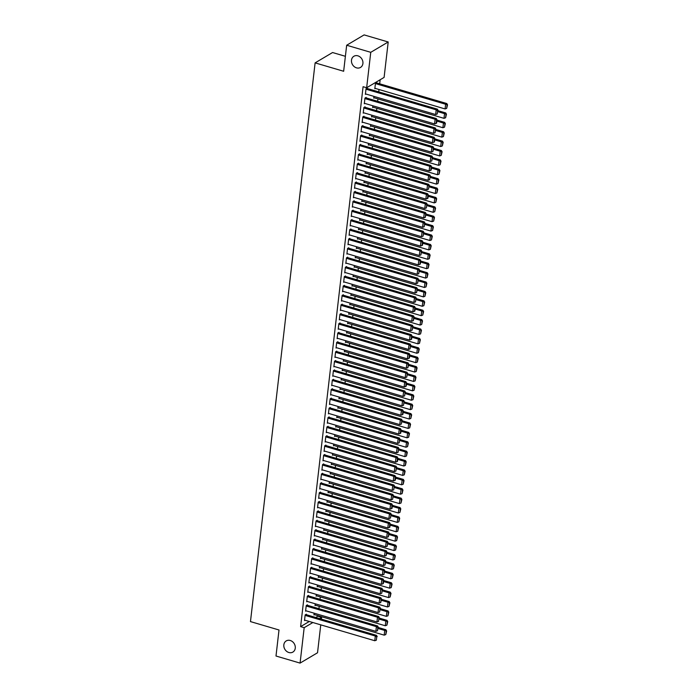 <?xml version="1.0" encoding="UTF-8"?>
<svg xmlns="http://www.w3.org/2000/svg" width="698" height="698" viewBox="0 0 698 698"><rect width="100%" height="100%" fill="white"/><g stroke="black" fill="none" stroke-linecap="round" stroke-linejoin="round"><path stroke-width="1.05" d="M290.246 640.485A6.491 5.462 59.4 0 1 295.132 645.903A6.491 5.462 59.4 0 1 292.863 652.089A6.491 5.462 59.4 0 1 288.859 652.508A6.491 5.462 59.4 0 1 283.973 647.09A6.491 5.462 59.4 0 1 286.241 640.912A6.491 5.462 59.4 0 1 290.246 640.485M357.891 55.831A6.491 5.462 59.4 0 1 362.777 61.25A6.491 5.462 59.4 0 1 360.508 67.427A6.491 5.462 59.4 0 1 356.504 67.854A6.491 5.462 59.4 0 1 351.618 62.436A6.491 5.462 59.4 0 1 353.886 56.259A6.491 5.462 59.4 0 1 357.891 55.831M315.95 617.538L318.131 615.715M318.942 608.7L319.213 606.318M320.024 599.303L320.303 596.921M321.115 589.906L321.394 587.524M322.206 580.509L322.476 578.136M323.287 571.112L323.567 568.739M324.378 561.716L324.649 559.342M325.469 552.319L325.739 549.945M326.551 542.922L326.83 540.549M327.641 533.525L327.912 531.152M328.723 524.128L329.002 521.755M329.814 514.731L330.093 512.358M330.904 505.335L331.175 502.961M331.986 495.938L332.265 493.565M333.077 486.55L333.347 484.168M334.159 477.153L334.438 474.771M335.249 467.756L335.529 465.374M336.34 458.359L336.611 455.977M337.422 448.962L337.701 446.58M338.513 439.566L338.783 437.184M339.594 430.169L339.874 427.787M340.685 420.772L340.964 418.39M341.776 411.375L342.046 408.993M342.858 401.978L343.137 399.596M343.948 392.581L344.219 390.199M345.039 383.185L345.309 380.803M346.121 373.788L346.4 371.406M347.211 364.391L347.482 362.009M348.293 354.994L348.572 352.612M349.384 345.597L349.654 343.215M350.475 336.2L350.745 333.819M351.556 326.804L351.836 324.422M352.647 317.407L352.918 315.025M353.729 308.01L354.008 305.628M354.82 298.613L355.099 296.231M355.91 289.216L356.181 286.834M356.992 279.819L357.271 277.438M358.083 270.423L358.353 268.041M359.165 261.026L359.444 258.653M360.255 251.629L360.534 249.256M361.346 242.232L361.616 239.859M362.428 232.835L362.707 230.462M363.518 223.439L363.789 221.065M364.6 214.042L364.88 211.668M365.691 204.645L365.97 202.272M366.782 195.248L367.052 192.875M367.863 185.851L368.143 183.478M368.954 176.454L369.225 174.081M370.045 167.066L370.315 164.684M371.127 157.669L371.406 155.288M372.217 148.273L372.488 145.891M373.299 138.876L373.578 136.494M374.39 129.479L374.669 127.097M375.48 120.082L375.751 117.7M376.562 110.685L376.841 108.303M377.653 101.289L377.923 98.907M378.735 91.892L379.014 89.51M379.677 83.804L380.14 79.755M318.061 616.282L321.63 617.337L321.42 619.143M320.757 624.858L317.529 652.761L300.079 663.1L304.18 627.677L312.861 622.529M345.388 56.302L332.562 52.533L315.112 62.872L250.469 621.595L279.008 629.989L275.998 656.015L300.079 663.1M315.112 62.872L343.652 71.266L346.67 45.239L364.12 34.9L388.201 41.985L384.101 77.408L366.651 87.747L370.751 52.324L388.201 41.985M315.566 605.245L315.016 605.576L315.226 603.796M307.364 605.297L307.417 604.826L306.239 605.524L305.584 611.16L306.134 610.837M317.738 586.451L317.197 586.782L317.398 585.003M309.537 586.503L309.589 586.032L308.411 586.73L307.757 592.366L308.307 592.044M319.92 567.666L319.37 567.989L319.571 566.209M311.709 567.71L311.77 567.238L310.584 567.936L309.938 573.573L310.479 573.25M322.092 548.872L321.542 549.195L321.752 547.415M313.891 548.916L313.943 548.445L312.765 549.143L312.111 554.779L312.66 554.456M324.265 530.079L323.715 530.401L323.924 528.622M316.063 530.122L316.115 529.651L314.938 530.349L314.283 535.994L314.833 535.663M326.437 511.285L325.887 511.608L326.097 509.828M318.236 511.329L318.288 510.857L317.11 511.555L316.456 517.201L317.005 516.869M328.618 492.491L328.069 492.814L328.269 491.034M320.408 492.535L320.461 492.064L319.283 492.762L318.637 498.407L319.178 498.075M330.791 473.698L330.241 474.021L330.451 472.241M322.581 473.741L322.642 473.27L321.464 473.977L320.81 479.613L321.359 479.282M332.963 454.904L332.414 455.227L332.623 453.447M324.762 454.948L324.814 454.477L323.636 455.183L322.982 460.82L323.532 460.497M335.136 436.11L334.586 436.433L334.796 434.653M326.934 436.154L326.987 435.692L325.809 436.39L325.155 442.026L325.704 441.703M337.309 417.317L336.768 417.64L336.968 415.86M329.107 417.36L329.159 416.898L327.981 417.596L327.327 423.232L327.877 422.909M339.49 398.523L338.94 398.846L339.141 397.075M331.28 398.575L331.341 398.104L330.154 398.802L329.508 404.439L330.049 404.116M341.662 379.729L341.113 380.052L341.322 378.281M333.461 379.782L333.513 379.311L332.335 380.009L331.681 385.645L332.231 385.322M343.835 360.936L343.285 361.259L343.495 359.487M335.633 360.988L335.686 360.517L334.508 361.215L333.853 366.851L334.403 366.529M346.007 342.142L345.458 342.465L345.667 340.694M337.806 342.195L337.858 341.723L336.68 342.421L336.026 348.058L336.576 347.735M348.18 323.349L347.639 323.68L347.84 321.9M339.978 323.401L340.031 322.93L338.853 323.628L338.207 329.264L338.748 328.941M350.361 304.555L349.811 304.886L350.012 303.106M342.151 304.607L342.212 304.136L341.025 304.834L340.38 310.47L340.929 310.148M352.534 285.761L351.984 286.093L352.193 284.313M344.332 285.814L344.384 285.342L343.207 286.04L342.552 291.677L343.102 291.354M354.706 266.968L354.156 267.299L354.366 265.519M346.505 267.02L346.557 266.549L345.379 267.247L344.725 272.883L345.274 272.56M356.879 248.183L356.338 248.505L356.538 246.726M348.677 248.226L348.73 247.755L347.552 248.453L346.897 254.089L347.447 253.767M359.06 229.389L358.51 229.712L358.711 227.932M350.85 229.433L350.911 228.961L349.724 229.659L349.079 235.296L349.619 234.973M361.232 210.595L360.683 210.918L360.892 209.138M353.031 210.639L353.083 210.168L351.905 210.866L351.251 216.511L351.801 216.179M363.405 191.802L362.855 192.125L363.065 190.345M355.203 191.845L355.256 191.374L354.078 192.072L353.424 197.717L353.973 197.386M365.578 173.008L365.028 173.331L365.237 171.551M357.376 173.052L357.428 172.581L356.25 173.279L355.596 178.924L356.146 178.592M367.75 154.214L367.209 154.537L367.41 152.757M359.549 154.258L359.601 153.787L358.423 154.494L357.769 160.13L358.318 159.798M369.931 135.421L369.382 135.744L369.582 133.964M361.721 135.464L361.782 135.002L360.596 135.7L359.95 141.336L360.491 141.013M372.104 116.627L371.554 116.95L371.764 115.17M363.902 116.671L363.955 116.208L362.777 116.906L362.122 122.543L362.672 122.22M374.276 97.833L373.727 98.156L373.936 96.385M366.075 97.877L366.127 97.415L364.949 98.113L364.295 103.749L364.845 103.426M366.651 87.747L363.082 86.7L300.611 626.63L309.293 621.482M367.157 88.489L367.218 88.018L366.04 88.716L365.386 94.352L365.935 94.029M376.597 82.896L376.65 82.425L375.472 83.123L374.817 88.759L375.367 88.437M364.984 107.274L365.037 106.811L363.859 107.509L363.213 113.146L363.754 112.823M373.194 107.23L372.645 107.553L372.845 105.773M362.812 126.068L362.864 125.605L361.686 126.303L361.032 131.939L361.581 131.617M371.013 126.024L370.464 126.347L370.673 124.567M360.639 144.861L360.692 144.39L359.514 145.097L358.859 150.733L359.409 150.41M368.841 144.818L368.291 145.14L368.5 143.36M358.467 163.655L358.519 163.184L357.341 163.882L356.687 169.527L357.236 169.195M366.668 163.611L366.118 163.934L366.328 162.154M356.285 182.448L356.346 181.977L355.16 182.675L354.514 188.32L355.055 187.989M364.496 182.405L363.946 182.728L364.147 180.948M354.113 201.242L354.165 200.771L352.987 201.469L352.333 207.114L352.883 206.782M362.314 201.198L361.773 201.521L361.974 199.741M351.94 220.036L351.993 219.565L350.815 220.263L350.16 225.899L350.71 225.576M360.142 219.992L359.592 220.315L359.802 218.535M349.768 238.829L349.82 238.358L348.642 239.056L347.988 244.693L348.538 244.37M357.969 238.786L357.42 239.109L357.629 237.329M347.587 257.623L347.648 257.152L346.47 257.85L345.815 263.486L346.365 263.163M355.797 257.579L355.247 257.902L355.457 256.122M345.414 276.417L345.466 275.946L344.289 276.644L343.643 282.28L344.184 281.957M353.624 276.364L353.075 276.696L353.275 274.916M343.241 295.21L343.294 294.739L342.116 295.437L341.462 301.074L342.011 300.751M351.443 295.158L350.902 295.49L351.103 293.71M341.069 314.004L341.121 313.533L339.943 314.231L339.289 319.867L339.839 319.544M349.27 313.952L348.721 314.283L348.93 312.503M338.896 332.798L338.949 332.327L337.771 333.025L337.117 338.661L337.666 338.338M347.098 332.745L346.548 333.068L346.758 331.297M336.715 351.591L336.776 351.12L335.59 351.818L334.944 357.455L335.485 357.132M344.925 351.539L344.376 351.862L344.576 350.091M334.543 370.385L334.595 369.914L333.417 370.612L332.763 376.248L333.312 375.925M342.744 370.333L342.203 370.655L342.404 368.884M332.37 389.179L332.423 388.707L331.245 389.405L330.59 395.042L331.14 394.719M340.572 389.126L340.022 389.449L340.231 387.678M330.198 407.964L330.25 407.501L329.072 408.199L328.418 413.835L328.967 413.513M338.399 407.92L337.849 408.243L338.059 406.472M328.016 426.757L328.077 426.295L326.9 426.993L326.245 432.629L326.795 432.306M336.227 426.714L335.677 427.036L335.886 425.257M325.844 445.551L325.896 445.088L324.718 445.786L324.073 451.423L324.614 451.1M334.054 445.507L333.504 445.83L333.705 444.05M323.671 464.345L323.724 463.873L322.546 464.58L321.891 470.216L322.441 469.894M331.873 464.301L331.332 464.624L331.533 462.844M321.499 483.138L321.551 482.667L320.373 483.365L319.719 489.01L320.269 488.679M329.7 483.095L329.151 483.417L329.36 481.637M319.326 501.932L319.379 501.461L318.201 502.159L317.546 507.804L318.096 507.472M327.528 501.888L326.978 502.211L327.188 500.431M317.145 520.725L317.206 520.254L316.019 520.952L315.374 526.597L315.924 526.266M325.355 520.682L324.806 521.005L325.006 519.225M314.973 539.519L315.025 539.048L313.847 539.746L313.193 545.382L313.742 545.059M323.174 539.475L322.633 539.798L322.834 538.018M312.8 558.313L312.852 557.842L311.674 558.54L311.02 564.176L311.57 563.853M321.001 558.269L320.452 558.592L320.661 556.812M310.627 577.106L310.68 576.635L309.502 577.333L308.848 582.97L309.397 582.647M318.829 577.063L318.279 577.386L318.489 575.606M308.455 595.9L308.507 595.429L307.329 596.127L306.675 601.763L307.225 601.44M316.656 595.848L316.107 596.179L316.316 594.399M306.274 614.694L306.335 614.223L305.148 614.921L304.502 620.557L305.043 620.234M314.484 614.641L313.934 614.973L314.135 613.193M319.518 618.585L321.63 617.337M346.67 45.239L370.751 52.324M300.611 626.63L304.18 627.677M365.979 89.187L436.198 109.83L437.376 109.132L366.668 88.341M365.438 93.881L435.657 114.533L436.198 109.83L437.629 110.668L437.245 113.957L437.629 110.668M437.376 109.132L438.1 110.389M437.245 113.957L435.657 114.533M375.411 83.594L445.629 104.246L445.088 108.94L374.87 88.288M447.06 105.084L446.676 108.373L447.531 104.805L445.629 104.246L446.807 103.548L376.1 82.748M445.088 108.94L446.676 108.373M447.531 104.805L446.807 103.548M364.897 98.584L435.107 119.227L436.285 118.529L365.578 97.737M364.347 103.278L434.566 123.93L435.107 119.227L436.538 120.065L436.163 123.354L436.634 123.075L437.009 119.786L436.538 120.065M436.285 118.529L437.009 119.786M436.163 123.354L434.566 123.93M363.806 107.981L434.025 128.624L435.203 127.926L364.496 107.134M363.265 112.675L433.475 133.327L434.025 128.624L435.456 129.462L435.072 132.751L435.456 129.462M435.203 127.926L435.927 129.182M435.072 132.751L433.475 133.327M437.951 111.697L444.539 113.643L443.998 118.337L373.788 97.685M445.97 114.481L445.594 117.761L446.45 114.202L444.539 113.643L445.725 112.945L438.065 110.694M443.998 118.337L445.594 117.761M446.45 114.202L445.725 112.945M436.861 121.094L443.457 123.04L442.907 127.734L372.697 107.082M444.888 123.878L444.504 127.158L445.359 123.59L443.457 123.04L444.635 122.342L436.974 120.091M442.907 127.734L444.504 127.158M445.359 123.59L444.635 122.342M362.716 117.369L432.935 138.021L434.112 137.323L363.405 116.531M362.175 122.071L432.394 142.724L432.935 138.021L434.365 138.858L433.981 142.148L434.461 141.869L434.837 138.579L434.365 138.858M434.112 137.323L434.837 138.579M433.981 142.148L432.394 142.724M361.634 126.766L431.844 147.418L433.03 146.72L362.314 125.928M361.093 131.468L431.303 152.12L431.844 147.418L433.275 148.255L432.9 151.545L433.755 147.976L433.275 148.255M433.03 146.72L433.755 147.976M432.9 151.545L431.303 152.12M435.77 130.491L442.366 132.437L441.825 137.131L371.606 116.479M443.797 133.266L443.422 136.555L444.268 132.986L442.366 132.437L443.544 131.739L435.892 129.479M441.825 137.131L443.422 136.555M444.268 132.986L443.544 131.739M434.688 139.888L441.284 141.834L440.735 146.528L370.525 125.876M442.715 142.662L442.331 145.952L443.186 142.383L441.284 141.834L442.462 141.136L434.802 138.876M440.735 146.528L442.331 145.952M443.186 142.383L442.462 141.136M360.543 136.162L430.762 156.814L431.94 156.116L361.232 135.325M360.002 140.865L430.212 161.517L430.762 156.814L432.193 157.652L431.809 160.941L432.193 157.652M431.94 156.116L432.664 157.373M431.809 160.941L430.212 161.517M433.598 149.285L440.194 151.23L439.653 155.924L369.434 135.272M441.625 152.059L441.241 155.349L442.096 151.78L440.194 151.23L441.372 150.532L433.72 148.273M439.653 155.924L441.241 155.349M442.096 151.78L441.372 150.532M359.461 145.559L429.671 166.211L430.849 165.513L360.142 144.722M358.912 150.262L429.13 170.914L429.671 166.211L431.102 167.049L430.727 170.338L431.198 170.059L431.573 166.77L431.102 167.049M430.849 165.513L431.573 166.77M430.727 170.338L429.13 170.914M432.516 158.682L439.103 160.627L438.562 165.321L368.352 144.669M440.534 161.456L440.159 164.745L441.014 161.177L439.103 160.627L440.281 159.921L432.629 157.669M438.562 165.321L440.159 164.745M441.014 161.177L440.281 159.921M358.371 154.956L428.589 175.608L429.767 174.91L359.06 154.118M357.83 159.659L428.04 180.311L428.589 175.608L430.02 176.446L429.636 179.735L430.02 176.446M429.767 174.91L430.492 176.166M429.636 179.735L428.04 180.311M431.425 168.078L438.021 170.024L437.471 174.718L367.261 154.066M439.452 170.853L439.068 174.142L439.923 170.574L438.021 170.024L439.199 169.317L431.539 167.066M437.471 174.718L439.068 174.142M439.923 170.574L439.199 169.317M357.28 164.353L427.499 185.005L428.677 184.307L357.969 163.515M356.739 169.056L426.958 189.708L427.499 185.005L428.93 185.843L428.546 189.132L428.93 185.843M428.677 184.307L429.401 185.563M428.546 189.132L426.958 189.708M430.334 177.475L436.931 179.412L436.39 184.115L366.171 163.463M438.361 180.25L437.986 183.539L438.833 179.971L436.931 179.412L438.108 178.714L430.457 176.463M436.39 184.115L437.986 183.539M438.833 179.971L438.108 178.714M356.198 173.75L426.408 194.402L427.586 193.704L356.879 172.912M355.648 178.452L425.867 199.105L426.408 194.402L427.839 195.239L427.464 198.529L427.935 198.249L428.31 194.96L427.839 195.239M427.586 193.704L428.31 194.96M427.464 198.529L425.867 199.105M429.253 186.872L435.849 188.809L435.299 193.512L365.089 172.86M437.28 189.647L436.896 192.936L437.751 189.367L435.849 188.809L437.027 188.111L429.366 185.86M435.299 193.512L436.896 192.936M437.751 189.367L437.027 188.111M355.108 183.146L425.326 203.799L426.504 203.101L355.797 182.309M354.567 187.849L424.777 208.501L425.326 203.799L426.757 204.636L426.373 207.925L426.757 204.636M426.504 203.101L427.228 204.357M426.373 207.925L424.777 208.501M428.162 196.269L434.758 198.206L434.217 202.909L363.998 182.257M436.189 199.043L435.805 202.333L436.66 198.764L434.758 198.206L435.936 197.508L428.284 195.257M434.217 202.909L435.805 202.333M436.66 198.764L435.936 197.508M354.026 192.543L424.236 213.195L425.414 212.497L354.706 191.706M353.476 197.246L423.695 217.898L424.236 213.195L425.667 214.033L425.291 217.322L426.138 213.754L425.667 214.033M425.414 212.497L426.138 213.754M425.291 217.322L423.695 217.898M427.071 205.666L433.667 207.603L433.126 212.305L362.908 191.653M435.098 208.44L434.723 211.73L435.569 208.161L433.667 207.603L434.845 206.905L427.193 204.654M433.126 212.305L434.723 211.73M435.569 208.161L434.845 206.905M352.935 201.94L423.145 222.592L424.332 221.894L353.624 201.103M352.394 206.643L422.604 227.286L423.145 222.592L424.585 223.43L424.201 226.719L424.585 223.43M424.332 221.894L425.056 223.151M424.201 226.719L422.604 227.286M425.989 215.063L432.586 216.999L432.036 221.702L361.826 201.05M434.016 217.837L433.633 221.126L434.488 217.558L432.586 216.999L433.763 216.301L426.103 214.05M432.036 221.702L433.633 221.126M434.488 217.558L433.763 216.301M351.844 211.337L422.063 231.989L423.241 231.291L352.534 210.491M351.303 216.04L421.522 236.683L422.063 231.989L423.494 232.827L423.11 236.116L423.494 232.827M423.241 231.291L423.965 232.547M423.11 236.116L421.522 236.683M424.899 224.459L431.495 226.396L430.954 231.099L360.735 210.447M432.926 227.234L432.551 230.523L433.397 226.955L431.495 226.396L432.673 225.698L425.021 223.447M430.954 231.099L432.551 230.523M433.397 226.955L432.673 225.698M350.762 220.734L420.973 241.386L422.15 240.688L351.443 219.887M350.213 225.437L420.432 246.08L420.973 241.386L422.403 242.223L422.028 245.513L422.499 245.234L422.875 241.944L422.403 242.223M422.15 240.688L422.875 241.944M422.028 245.513L420.432 246.08M423.817 233.856L430.404 235.793L429.863 240.496L359.653 219.844M431.844 236.631L431.46 239.92L432.315 236.352L430.404 235.793L431.591 235.095L423.93 232.844M429.863 240.496L431.46 239.92M432.315 236.352L431.591 235.095M349.672 230.131L419.891 250.783L421.069 250.085L350.361 229.284M349.131 234.833L419.341 255.477L419.891 250.783L421.322 251.62L420.938 254.91L421.322 251.62M421.069 250.085L421.793 251.341M420.938 254.91L419.341 255.477M422.726 243.253L429.322 245.19L428.781 249.893L358.563 229.241M430.753 246.028L430.369 249.317L431.224 245.748L429.322 245.19L430.5 244.492L422.84 242.241M428.781 249.893L430.369 249.317M431.224 245.748L430.5 244.492M348.59 239.527L418.8 260.18L419.978 259.481L349.27 238.681M348.04 244.23L418.259 264.874L418.8 260.18L420.231 261.017L419.856 264.306L420.327 264.027L420.702 260.738L420.231 261.017M419.978 259.481L420.702 260.738M419.856 264.306L418.259 264.874M421.636 252.65L428.232 254.587L427.691 259.29L357.472 238.637M429.663 255.424L429.287 258.714L430.134 255.145L428.232 254.587L429.41 253.889L421.758 251.638M427.691 259.29L429.287 258.714M430.134 255.145L429.41 253.889M347.499 248.924L417.709 269.576L418.896 268.878L348.18 248.078M346.958 253.627L417.168 274.27L417.709 269.576L419.149 270.414L418.765 273.703L419.149 270.414M418.896 268.878L419.62 270.135M418.765 273.703L417.168 274.27M420.554 262.047L427.15 263.984L426.6 268.686L356.39 248.034M428.581 264.821L428.197 268.111L429.052 264.542L427.15 263.984L428.328 263.286L420.667 261.035M426.6 268.686L428.197 268.111M429.052 264.542L428.328 263.286M346.409 258.321L416.627 278.973L417.805 278.275L347.098 257.475M345.868 263.024L416.087 283.667L416.627 278.973L418.058 279.811L417.674 283.1L418.058 279.811M417.805 278.275L418.53 279.532M417.674 283.1L416.087 283.667M419.463 271.443L426.059 273.38L425.518 278.083L355.299 257.431M427.49 274.218L427.115 277.507L427.961 273.939L426.059 273.38L427.237 272.682L419.585 270.431M425.518 278.083L427.115 277.507M427.961 273.939L427.237 272.682M345.327 267.718L415.537 288.37L416.715 287.672L346.007 266.872M344.777 272.412L414.996 293.064L415.537 288.37L416.968 289.208L416.593 292.497L417.439 288.928L416.968 289.208M416.715 287.672L417.439 288.928M416.593 292.497L414.996 293.064M418.381 280.84L424.969 282.777L424.428 287.48L354.218 266.828M426.408 283.615L426.024 286.904L426.879 283.336L424.969 282.777L426.155 282.079L418.495 279.828M424.428 287.48L426.024 286.904M426.879 283.336L426.155 282.079M344.236 277.115L414.455 297.767L415.633 297.069L344.925 276.268M343.695 281.809L413.905 302.461L414.455 297.767L415.886 298.604L415.502 301.894L415.886 298.604M415.633 297.069L416.357 298.325M415.502 301.894L413.905 302.461M417.291 290.237L423.887 292.174L423.346 296.877L353.127 276.225M425.318 293.012L424.934 296.301L425.789 292.732L423.887 292.174L425.065 291.476L417.404 289.225M423.346 296.877L424.934 296.301M425.789 292.732L425.065 291.476M343.146 286.512L413.364 307.164L414.542 306.466L343.835 285.665M342.605 291.206L412.823 311.858L413.364 307.164L414.795 308.001L414.411 311.291L414.891 311.003L415.266 307.722L414.795 308.001M414.542 306.466L415.266 307.722M414.411 311.291L412.823 311.858M416.2 299.634L422.796 301.571L422.255 306.274L352.036 285.622M424.227 302.409L423.852 305.698L424.698 302.129L422.796 301.571L423.974 300.873L416.322 298.622M422.255 306.274L423.852 305.698M424.698 302.129L423.974 300.873M342.064 295.908L412.274 316.56L413.46 315.862L342.744 295.062M341.523 300.602L411.733 321.255L412.274 316.56L413.705 317.398L413.329 320.679L414.184 317.119L413.705 317.398M413.46 315.862L414.184 317.119M413.329 320.679L411.733 321.255M415.118 309.031L421.714 310.968L421.164 315.671L350.954 295.018M423.145 311.805L422.761 315.095L423.616 311.526L421.714 310.968L422.892 310.27L415.231 308.019M421.164 315.671L422.761 315.095M423.616 311.526L422.892 310.27M340.973 305.305L411.192 325.957L412.37 325.259L341.662 304.459M340.432 309.999L410.642 330.651L411.192 325.957L412.623 326.795L412.239 330.075L412.623 326.795M412.37 325.259L413.094 326.507M412.239 330.075L410.642 330.651M339.891 314.702L410.101 335.354L411.279 334.656L340.572 313.856M339.341 319.396L409.56 340.048L410.101 335.354L411.532 336.183L411.157 339.472L411.628 339.193L412.003 335.904L411.532 336.183M411.279 334.656L412.003 335.904M411.157 339.472L409.56 340.048M338.8 324.099L409.019 344.751L410.197 344.053L339.49 323.253M338.26 328.793L408.47 349.445L409.019 344.751L410.45 345.58L410.066 348.869L410.45 345.58M410.197 344.053L410.921 345.301M410.066 348.869L408.47 349.445M337.71 333.496L407.929 354.148L409.107 353.45L338.399 332.649M337.169 338.19L407.388 358.842L407.929 354.148L409.36 354.977L408.976 358.266L409.456 357.987L409.831 354.697L409.36 354.977M409.107 353.45L409.831 354.697M408.976 358.266L407.388 358.842M336.628 342.893L406.838 363.545L408.025 362.838L337.309 342.046M336.087 347.587L406.297 368.239L406.838 363.545L408.269 364.373L407.894 367.663L408.749 364.094L408.269 364.373M408.025 362.838L408.749 364.094M407.894 367.663L406.297 368.239M335.537 352.289L405.756 372.941L406.934 372.235L336.227 351.443M334.996 356.983L405.206 377.635L405.756 372.941L407.187 373.77L406.803 377.06L407.187 373.77M406.934 372.235L407.658 373.491M406.803 377.06L405.206 377.635M334.455 361.686L404.666 382.338L405.843 381.632L335.136 360.84M333.906 366.38L404.125 387.032L404.666 382.338L406.096 383.167L405.721 386.456L406.192 386.177L406.568 382.888L406.096 383.167M405.843 381.632L406.568 382.888M405.721 386.456L404.125 387.032M333.365 371.083L403.584 391.726L404.761 391.028L334.054 370.237M332.824 375.777L403.034 396.429L403.584 391.726L405.014 392.564L404.631 395.853L405.014 392.564M404.761 391.028L405.486 392.285M404.631 395.853L403.034 396.429M332.274 380.48L402.493 401.123L403.671 400.425L332.963 379.633M331.733 385.174L401.952 405.826L402.493 401.123L403.924 401.961L403.54 405.25L403.924 401.961M403.671 400.425L404.395 401.682M403.54 405.25L401.952 405.826M331.192 389.877L401.402 410.52L402.58 409.822L331.873 389.03M330.643 394.571L400.861 415.223L401.402 410.52L402.833 411.358L402.458 414.647L402.929 414.368L403.304 411.078L402.833 411.358M402.58 409.822L403.304 411.078M402.458 414.647L400.861 415.223M330.102 399.273L400.32 419.917L401.498 419.219L330.791 398.427M329.561 403.968L399.771 424.62L400.32 419.917L401.751 420.754L401.367 424.044L401.751 420.754M401.498 419.219L402.223 420.475M401.367 424.044L399.771 424.62M329.02 408.67L399.23 429.314L400.408 428.616L329.7 407.824M328.47 413.364L398.689 434.016L399.23 429.314L400.661 430.151L400.286 433.441L400.757 433.161L401.132 429.872L400.661 430.151M400.408 428.616L401.132 429.872M400.286 433.441L398.689 434.016M327.929 418.067L398.139 438.71L399.326 438.012L328.618 417.221M327.388 422.761L397.598 443.413L398.139 438.71L399.579 439.548L399.195 442.837L399.579 439.548M399.326 438.012L400.05 439.269M399.195 442.837L397.598 443.413M326.839 427.464L397.057 448.107L398.235 447.409L327.528 426.618M326.298 432.158L396.516 452.81L397.057 448.107L398.488 448.945L398.104 452.234L398.488 448.945M398.235 447.409L398.959 448.666M398.104 452.234L396.516 452.81M325.757 436.852L395.967 457.504L397.145 456.806L326.437 436.014M325.207 441.555L395.426 462.207L395.967 457.504L397.398 458.342L397.022 461.631L397.494 461.352L397.869 458.062L397.398 458.342M397.145 456.806L397.869 458.062M397.022 461.631L395.426 462.207M324.666 446.249L394.885 466.901L396.063 466.203L325.355 445.411M324.125 450.952L394.335 471.604L394.885 466.901L396.316 467.739L395.932 471.028L396.316 467.739M396.063 466.203L396.787 467.459M395.932 471.028L394.335 471.604M323.584 455.646L393.794 476.298L394.972 475.6L324.265 454.808M323.034 460.348L393.253 481.001L393.794 476.298L395.225 477.135L394.85 480.425L395.321 480.145L395.696 476.856L395.225 477.135M394.972 475.6L395.696 476.856M394.85 480.425L393.253 481.001M322.493 465.043L392.704 485.695L393.89 484.997L323.174 464.205M321.953 469.745L392.163 490.397L392.704 485.695L394.143 486.532L393.759 489.822L394.143 486.532M393.89 484.997L394.614 486.253M393.759 489.822L392.163 490.397M321.403 474.439L391.622 495.091L392.8 494.393L322.092 473.602M320.862 479.142L391.081 499.794L391.622 495.091L393.053 495.929L392.669 499.218L393.053 495.929M392.8 494.393L393.524 495.65M392.669 499.218L391.081 499.794M320.321 483.836L390.531 504.488L391.709 503.79L321.001 482.999M319.771 488.539L389.99 509.191L390.531 504.488L391.962 505.326L391.587 508.615L392.058 508.336L392.433 505.047L391.962 505.326M391.709 503.79L392.433 505.047M391.587 508.615L389.99 509.191M319.23 493.233L389.449 513.885L390.627 513.187L319.92 492.395M318.689 497.936L388.899 518.588L389.449 513.885L390.88 514.723L390.496 518.012L390.88 514.723M390.627 513.187L391.351 514.443M390.496 518.012L388.899 518.588M318.14 502.63L388.358 523.282L389.536 522.584L318.829 501.792M317.599 507.333L387.818 527.985L388.358 523.282L389.789 524.119L389.405 527.409L389.885 527.13L390.261 523.84L389.789 524.119M389.536 522.584L390.261 523.84M389.405 527.409L387.818 527.985M317.058 512.027L387.268 532.679L388.454 531.981L317.738 511.189M316.517 516.729L386.727 537.381L387.268 532.679L388.699 533.516L388.324 536.806L389.179 533.237L388.699 533.516M388.454 531.981L389.179 533.237M388.324 536.806L386.727 537.381M315.967 521.423L386.186 542.076L387.364 541.378L316.656 520.577M315.426 526.126L385.636 546.77L386.186 542.076L387.617 542.913L387.233 546.202L387.617 542.913M387.364 541.378L388.088 542.634M387.233 546.202L385.636 546.77M314.885 530.82L385.095 551.472L386.273 550.774L315.566 529.974M314.336 535.523L384.554 556.166L385.095 551.472L386.526 552.31L386.151 555.599L386.997 552.031L386.526 552.31M386.273 550.774L386.997 552.031M386.151 555.599L384.554 556.166M313.795 540.217L384.013 560.869L385.191 560.171L314.484 539.371M313.254 544.92L383.464 565.563L384.013 560.869L385.444 561.707L385.06 564.996L385.444 561.707M385.191 560.171L385.915 561.428M385.06 564.996L383.464 565.563M414.027 318.428L420.624 320.365L420.083 325.067L349.864 304.415M422.054 321.202L421.671 324.491L422.526 320.923L420.624 320.365L421.801 319.667L414.15 317.416M420.083 325.067L421.671 324.491M422.526 320.923L421.801 319.667M412.946 327.824L419.533 329.761L418.992 334.455L348.782 313.812M420.964 330.599L420.589 333.888L421.444 330.32L419.533 329.761L420.72 329.063L413.059 326.812M418.992 334.455L420.589 333.888M421.444 330.32L420.72 329.063M411.855 337.221L418.451 339.158L417.901 343.852L347.691 323.209M419.882 339.996L419.498 343.285L420.353 339.717L418.451 339.158L419.629 338.46L411.968 336.209M417.901 343.852L419.498 343.285M420.353 339.717L419.629 338.46M410.764 346.618L417.36 348.555L416.819 353.249L346.601 332.606M418.791 349.393L418.416 352.682L419.262 349.113L417.36 348.555L418.538 347.857L410.886 345.606M416.819 353.249L418.416 352.682M419.262 349.113L418.538 347.857M409.682 356.015L416.278 357.952L415.729 362.646L345.519 342.003M417.709 358.789L417.325 362.079L418.181 358.51L416.278 357.952L417.456 357.254L409.796 355.003M415.729 362.646L417.325 362.079M418.181 358.51L417.456 357.254M408.592 365.412L415.188 367.349L414.647 372.043L344.428 351.399M416.619 368.186L416.235 371.476L417.09 367.907L415.188 367.349L416.366 366.651L408.714 364.4M414.647 372.043L416.235 371.476M417.09 367.907L416.366 366.651M407.51 374.809L414.097 376.746L413.556 381.44L343.337 360.796M415.528 377.583L415.153 380.872L415.999 377.304L414.097 376.746L415.275 376.048L407.623 373.796M413.556 381.44L415.153 380.872M415.999 377.304L415.275 376.048M406.419 384.205L413.015 386.142L412.466 390.836L342.256 370.193M414.446 386.98L414.062 390.269L414.917 386.701L413.015 386.142L414.193 385.444L406.533 383.193M412.466 390.836L414.062 390.269M414.917 386.701L414.193 385.444M405.329 393.602L411.925 395.539L411.384 400.233L341.165 379.581M413.356 396.377L412.98 399.666L413.827 396.098L411.925 395.539L413.103 394.841L405.451 392.59M411.384 400.233L412.98 399.666M413.827 396.098L413.103 394.841M404.247 402.99L410.834 404.936L410.293 409.63L340.083 388.978M412.274 405.774L411.89 409.063L412.745 405.494L410.834 404.936L412.021 404.238L404.36 401.987M410.293 409.63L411.89 409.063M412.745 405.494L412.021 404.238M403.156 412.387L409.752 414.333L409.211 419.027L338.992 398.375M411.183 415.17L410.799 418.46L411.654 414.891L409.752 414.333L410.93 413.635L403.269 411.384M409.211 419.027L410.799 418.46M411.654 414.891L410.93 413.635M402.065 421.784L408.662 423.73L408.121 428.424L337.902 407.772M410.092 424.567L409.717 427.848L410.564 424.288L408.662 423.73L409.839 423.032L402.188 420.781M408.121 428.424L409.717 427.848M410.564 424.288L409.839 423.032M400.984 431.181L407.58 433.126L407.03 437.821L336.82 417.168M409.011 433.964L408.627 437.245L409.482 433.676L407.58 433.126L408.758 432.428L401.097 430.177M407.03 437.821L408.627 437.245M409.482 433.676L408.758 432.428M399.893 440.578L406.489 442.523L405.948 447.217L335.729 426.565M407.92 443.352L407.545 446.641L408.391 443.073L406.489 442.523L407.667 441.825L400.015 439.566M405.948 447.217L407.545 446.641M408.391 443.073L407.667 441.825M398.811 449.974L405.398 451.92L404.857 456.614L334.647 435.962M406.838 452.749L406.454 456.038L407.309 452.47L405.398 451.92L406.585 451.222L398.924 448.962M404.857 456.614L406.454 456.038M407.309 452.47L406.585 451.222M397.72 459.371L404.317 461.317L403.776 466.011L333.557 445.359M405.747 462.146L405.364 465.435L406.219 461.867L404.317 461.317L405.494 460.619L397.834 458.359M403.776 466.011L405.364 465.435M406.219 461.867L405.494 460.619M396.63 468.768L403.226 470.714L402.685 475.408L332.466 454.756M404.657 471.543L404.282 474.832L405.128 471.263L403.226 470.714L404.404 470.007L396.752 467.756M402.685 475.408L404.282 474.832M405.128 471.263L404.404 470.007M395.548 478.165L402.144 480.111L401.594 484.805L331.384 464.153M403.575 480.939L403.191 484.229L404.046 480.66L402.144 480.111L403.322 479.404L395.661 477.153M401.594 484.805L403.191 484.229M404.046 480.66L403.322 479.404M394.457 487.562L401.053 489.507L400.512 494.201L330.294 473.549M402.484 490.336L402.1 493.626L402.955 490.057L401.053 489.507L402.231 488.801L394.579 486.55M400.512 494.201L402.1 493.626M402.955 490.057L402.231 488.801M393.375 496.959L399.963 498.895L399.422 503.598L329.212 482.946M401.394 499.733L401.018 503.022L401.874 499.454L399.963 498.895L401.149 498.198L393.489 495.946M399.422 503.598L401.018 503.022M401.874 499.454L401.149 498.198M392.285 506.355L398.881 508.292L398.331 512.995L328.121 492.343M400.312 509.13L399.928 512.419L400.783 508.851L398.881 508.292L400.059 507.594L392.398 505.343M398.331 512.995L399.928 512.419M400.783 508.851L400.059 507.594M391.194 515.752L397.79 517.689L397.249 522.392L327.03 501.74M399.221 518.527L398.846 521.816L399.692 518.248L397.79 517.689L398.968 516.991L391.316 514.74M397.249 522.392L398.846 521.816M399.692 518.248L398.968 516.991M390.112 525.149L396.708 527.086L396.159 531.789L325.949 511.137M398.139 527.924L397.755 531.213L398.61 527.644L396.708 527.086L397.886 526.388L390.226 524.137M396.159 531.789L397.755 531.213M398.61 527.644L397.886 526.388M389.022 534.546L395.618 536.483L395.077 541.186L324.858 520.534M397.049 537.32L396.665 540.61L397.52 537.041L395.618 536.483L396.796 535.785L389.144 533.534M395.077 541.186L396.665 540.61M397.52 537.041L396.796 535.785M387.94 543.943L394.527 545.88L393.986 550.582L323.776 529.93M395.958 546.717L395.583 550.007L396.438 546.438L394.527 545.88L395.705 545.182L388.053 542.931M393.986 550.582L395.583 550.007M396.438 546.438L395.705 545.182M386.849 553.34L393.445 555.276L392.895 559.979L322.685 539.327M394.876 556.114L394.492 559.403L395.347 555.835L393.445 555.276L394.623 554.578L386.962 552.327M392.895 559.979L394.492 559.403M395.347 555.835L394.623 554.578M312.704 549.614L382.923 570.266L384.101 569.568L313.393 548.768M312.163 554.317L382.382 574.96L382.923 570.266L384.354 571.104L383.97 574.393L384.354 571.104M384.101 569.568L384.825 570.824M383.97 574.393L382.382 574.96M385.758 562.736L392.355 564.673L391.814 569.376L321.595 548.724M393.785 565.511L393.41 568.8L394.257 565.232L392.355 564.673L393.532 563.975L385.881 561.724M391.814 569.376L393.41 568.8M394.257 565.232L393.532 563.975M311.622 559.011L381.832 579.663L383.01 578.965L312.303 558.164M311.072 563.714L381.291 584.357L381.832 579.663L383.263 580.5L382.888 583.79L383.359 583.511L383.734 580.221L383.263 580.5M383.01 578.965L383.734 580.221M382.888 583.79L381.291 584.357M384.677 572.133L391.273 574.07L390.723 578.773L320.513 558.121M392.704 574.908L392.32 578.197L393.175 574.629L391.273 574.07L392.451 573.372L384.79 571.121M390.723 578.773L392.32 578.197M393.175 574.629L392.451 573.372M310.531 568.408L380.75 589.06L381.928 588.362L311.221 567.561M309.991 573.11L380.201 593.754L380.75 589.06L382.181 589.897L381.797 593.187L382.181 589.897M381.928 588.362L382.652 589.618M381.797 593.187L380.201 593.754M383.586 581.53L390.182 583.467L389.641 588.17L319.422 567.518M391.613 584.305L391.229 587.594L392.084 584.025L390.182 583.467L391.36 582.769L383.708 580.518M389.641 588.17L391.229 587.594M392.084 584.025L391.36 582.769M309.45 577.804L379.66 598.456L380.838 597.758L310.13 576.958M308.9 582.507L379.119 603.151L379.66 598.456L381.091 599.294L380.715 602.583L381.562 599.015L381.091 599.294M380.838 597.758L381.562 599.015M380.715 602.583L379.119 603.151M382.495 590.927L389.091 592.864L388.55 597.567L318.332 576.914M390.522 593.701L390.147 596.991L390.993 593.422L389.091 592.864L390.269 592.166L382.617 589.915M388.55 597.567L390.147 596.991M390.993 593.422L390.269 592.166M308.359 587.201L378.578 607.853L379.756 607.155L309.048 586.355M307.818 591.895L378.028 612.547L378.578 607.853L380.009 608.691L379.625 611.98L380.009 608.691M379.756 607.155L380.48 608.412M379.625 611.98L378.028 612.547M381.413 600.324L388.009 602.261L387.46 606.963L317.25 586.311M389.44 603.098L389.056 606.388L389.912 602.819L388.009 602.261L389.187 601.563L381.527 599.312M387.46 606.963L389.056 606.388M389.912 602.819L389.187 601.563M307.268 596.598L377.487 617.25L378.665 616.552L307.958 595.752M306.727 601.292L376.946 621.944L377.487 617.25L378.918 618.088L378.534 621.377L378.918 618.088M378.665 616.552L379.389 617.809M378.534 621.377L376.946 621.944M380.323 609.72L386.919 611.657L386.378 616.36L316.159 595.708M388.35 612.495L387.975 615.784L388.821 612.216L386.919 611.657L388.097 610.959L380.445 608.708M386.378 616.36L387.975 615.784M388.821 612.216L388.097 610.959M306.186 605.995L376.397 626.647L377.574 625.949L306.867 605.149M305.637 610.689L375.856 631.341L376.397 626.647L377.827 627.485L377.452 630.765L378.299 627.205L377.827 627.485M377.574 625.949L378.299 627.205M377.452 630.765L375.856 631.341M379.241 619.117L385.828 621.054L385.287 625.757L315.077 605.105M387.268 621.892L386.884 625.181L387.739 621.613L385.828 621.054L387.015 620.356L379.354 618.105M385.287 625.757L386.884 625.181M387.739 621.613L387.015 620.356M305.096 615.392L375.315 636.044L376.492 635.346L305.785 614.545M304.555 620.086L374.765 640.738L375.315 636.044L376.746 636.881L376.362 640.162L376.746 636.881M376.492 635.346L377.217 636.593M376.362 640.162L374.765 640.738M378.15 628.514L384.746 630.451L384.205 635.154L313.987 614.502M386.177 631.289L385.793 634.578L386.648 631.009L384.746 630.451L385.924 629.753L378.264 627.502M384.205 635.154L385.793 634.578M386.648 631.009L385.924 629.753"/></g></svg>
